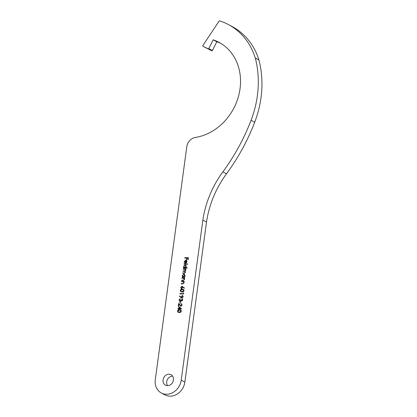 <?xml version="1.0" encoding="UTF-8"?>
<svg xmlns="http://www.w3.org/2000/svg" width="417" height="417" viewBox="0 0 417 417"><rect width="100%" height="100%" fill="white"/><g stroke="black" fill="none" stroke-linecap="round" stroke-linejoin="round"><path stroke-width="0.63" d="M172.602 376.118A5.911 5.04 -62.1 0 0 167.441 379.496A5.911 5.04 -62.1 0 0 167.556 385.662M169.031 374.195A5.911 5.04 -62.1 0 0 163.334 378.678A5.911 5.04 -62.1 0 0 165.492 385.157A5.911 5.04 -62.1 0 0 167.483 385.662A5.911 5.04 -62.1 0 0 173.18 381.18A5.911 5.04 -62.1 0 0 171.022 374.701A5.911 5.04 -62.1 0 0 169.031 374.195M219.519 20.85A0.495 0.422 -62.1 0 0 219.113 21.079L202.85 45.573A0.495 0.422 -62.1 0 0 202.97 46.256L208.187 48.836A0.495 0.422 -62.1 0 0 208.781 48.586L213.191 39.839A51.635 44.025 117.9 0 1 218.873 42.268A51.635 44.025 117.9 0 1 238.863 94.883A51.635 44.025 117.9 0 1 195.318 137.464A9.852 8.403 -62.1 0 0 186.785 146.758L155.291 379.689A14.783 12.604 -62.1 0 0 161.348 392.996A14.783 12.604 -62.1 0 0 181.223 380.168L202.86 220.119A93.757 79.944 117.9 0 1 222.866 171.867A188.166 160.436 -62.1 0 0 251.06 120.299A96.296 82.102 -62.1 0 0 255.303 58.062A71.745 61.169 -62.1 0 0 228.271 24.488A71.745 61.169 -62.1 0 0 219.623 20.866A0.495 0.422 -62.1 0 0 219.519 20.85M183.907 264.19L183.954 263.825L187.707 263.898L187.66 264.258L183.907 264.19M185.591 267.704L187.191 267.735L187.139 268.095L183.386 268.027L183.438 267.662L183.897 267.672L183.553 266.458L185.153 264.941L185.669 265.066L186.321 266.52L185.591 267.704L187.181 267.782M182 278.295L182.047 277.93L184.721 277.983L184.674 278.342L184.189 278.337L184.569 279.468L183.063 280.547L181.697 280.521L181.744 280.161L183.621 280.151L184.246 279.4L183.678 278.379L182 278.295M181.536 281.715L181.583 281.355L184.257 281.402L184.21 281.767L183.73 281.756L184.105 282.893L182.599 283.972L181.233 283.946L181.286 283.581L183.157 283.576L183.788 282.82L183.214 281.803L181.536 281.715M181.609 288.788L180.66 287.501L181.937 286.297L184.45 288.006L184.21 288.283L182.875 287.188L181.609 288.788L181.166 288.679M183.219 293.599L183.308 292.979L183.647 293.224L183.548 293.969L179.889 293.902L179.935 293.537L183.313 293.646L183.397 293.042M181.03 297.149L182.401 295.554L183.256 296.815L181.963 298.046L179.472 296.284L179.696 295.997L181.03 297.149L182.312 295.507L182.745 295.611M179.206 312.5L178.095 312.276L177.475 311.066C177.856 310.055 178.554 309.612 179.576 309.753L180.733 309.972L181.322 311.139C180.942 312.166 180.238 312.62 179.206 312.5M178.757 308.538L179.013 306.62L181.614 308.955L179.081 308.908L179.018 309.378L178.643 309.367L178.705 308.903L177.861 308.888L177.913 308.523L178.846 308.59L179.102 306.698M181.15 304.076L181.197 303.743L182.146 305.041L180.895 306.24L178.851 304.368L178.596 306.25L178.221 306.245L178.591 303.493L180.91 305.875L181.77 305.015L181.056 304.061L181.103 303.696L181.598 303.826M181.442 304.181L181.056 304.061M180.895 306.24L180.441 306.125M180.629 305.817L181.004 305.927L181.77 305.015M179.852 303.206L180.066 301.653L180.441 301.658L180.227 303.211L179.852 303.206M181.645 300.725L182.547 299.99L182.057 298.723L182.834 299.948L181.723 301.11L181.035 300.621L179.982 301.282L178.987 299.865L180.248 298.536L179.362 299.875L179.998 300.923L180.942 299.693L181.317 299.698L181.776 300.746L182.458 299.943L182.01 299.088L182.323 298.827M181.723 301.11L181.385 301.027M179.982 301.282L179.545 301.173M179.779 300.876L180.087 300.97L180.942 299.693M181.984 291.963L180.874 291.744L180.248 290.534C180.634 289.518 181.332 289.08 182.354 289.216L183.511 289.44L184.095 290.607C183.72 291.634 183.011 292.088 181.984 291.963M184.387 276.779L184.882 276.789L184.835 277.149L182.161 277.102L182.208 276.737L182.672 276.747L182.328 275.533L183.923 274.016L184.444 274.141L185.091 275.595L184.387 276.779L184.877 276.836M183.225 269.22L183.277 268.856L185.951 268.908L185.899 269.267L185.435 269.262L185.81 270.289L185.033 271.217L185.534 272.317L184.126 273.291L182.677 273.265L182.729 272.9L184.178 272.927L185.216 272.244L184.82 271.394L182.954 271.243L183 270.878L184.361 270.904L185.487 270.221L185.091 269.372L183.225 269.22M185.669 260.531L184.538 261.595L184.757 263.012L184.205 261.631L185.784 260.172L186.628 260.526L186.972 261.694L186.284 262.872L185.315 263.174L185.669 260.531L185.409 263.174M186.336 260.307L186.628 260.526M184.741 258.019L184.788 257.659L188.448 257.727L188.182 259.697L187.806 259.687L188.025 258.081L186.899 258.06L186.68 259.666L186.305 259.661L186.524 258.05L184.741 258.019M206.597 48.174A0.495 0.422 -62.1 0 0 206.603 48.179A0.495 0.422 -62.1 0 0 206.613 48.179L211.826 50.765A0.495 0.422 -62.1 0 0 212.425 50.509L216.835 41.763A51.635 44.025 117.9 0 1 220.666 43.279M161.348 392.996L164.991 394.92A14.783 12.604 -62.1 0 0 184.861 382.092L206.504 222.042A93.757 79.944 117.9 0 1 226.504 173.79A188.166 160.436 -62.1 0 0 254.704 122.228A96.296 82.102 -62.1 0 0 258.941 59.985A71.745 61.169 -62.1 0 0 231.915 26.412L228.271 24.488M202.86 220.119L206.504 222.042M255.303 58.062L258.941 59.985M213.191 39.839L216.835 41.763M178.142 312.302L177.475 311.066M177.564 311.113C177.944 310.102 178.648 309.664 179.67 309.8L179.576 309.753M179.67 309.8L180.78 309.998M178.32 311.947L179.346 312.182L181.035 311.191L180.545 310.316M180.942 311.145L180.498 310.29L179.529 310.112L177.845 311.087L178.356 311.968L179.258 312.135L181.035 311.191M178.742 309.372L178.705 308.903M177.96 308.888L177.913 308.523M178.002 308.57L178.846 308.59M179.133 308.549L180.811 308.627L179.294 307.339L179.133 308.549L180.723 308.575L179.294 307.339M181.864 305.062L181.145 304.108M181.197 303.743L181.645 303.847M180.983 306.286L178.851 304.368M178.32 306.245L178.674 303.597M180.676 305.838L181.004 305.927M179.951 303.206L180.066 301.653M180.154 301.699L180.431 301.705M181.812 301.157L181.035 300.621M180.071 301.335L178.987 299.865M179.081 299.912L180.342 298.582M179.826 300.902L180.087 300.97M181.03 299.74L181.312 299.745M181.473 297.926L179.472 296.284M179.565 296.331L179.769 296.065M182.401 295.554L182.787 295.637M181.802 297.639L182.974 296.836L182.37 295.919M182.974 296.836L182.578 295.961M182.281 295.872L181.426 296.8L182.036 297.686L182.886 296.789M182.125 297.733L181.848 297.665M179.988 293.902L179.935 293.537M180.029 293.589L183.313 293.646M180.915 291.764L180.248 290.534M180.342 290.581C180.723 289.565 181.426 289.127 182.448 289.262L182.354 289.216M182.448 289.262L183.558 289.461M181.093 291.415L182.125 291.65L183.808 290.659L183.324 289.779M183.72 290.613L183.277 289.758L182.307 289.58L180.624 290.55L181.134 291.431L182.036 291.603L183.808 290.659M184.225 288.267L182.875 287.188M181.703 288.835L180.66 287.501M180.749 287.553L181.937 286.297M182.031 286.349L182.531 286.474M181.426 288.382L182.583 287.574L181.968 286.708M181.729 288.47L182.49 287.527L181.88 286.661L182.203 286.755M181.88 286.661L181.03 287.527L181.473 288.408M181.635 281.72L181.583 281.355M181.676 281.402L184.251 281.449M181.332 283.946L181.286 283.581M181.374 283.633L183.157 283.576M183.245 283.623L183.788 282.82M183.876 282.872L183.303 281.85M182.099 278.295L182.047 277.93M182.14 277.977L184.715 278.03M181.796 280.526L181.744 280.161M181.838 280.208L183.621 280.151M183.709 280.198L184.246 279.4M184.34 279.447L183.767 278.431M182.255 277.102L182.208 276.737M182.302 276.789L182.672 276.747M182.761 276.794L182.328 275.533M182.417 275.58L183.923 274.016M184.017 274.063L184.486 274.167M183.172 276.685L183.631 276.81L184.856 275.642L183.965 274.428M183.631 276.81L184.762 275.59L183.871 274.376L184.309 274.506M183.871 274.376L182.651 275.548L183.543 276.763L183.219 276.711M183.324 269.22L183.277 268.856M183.365 268.902L185.94 268.955M182.776 273.265L182.729 272.9M182.818 272.947L184.267 272.979L185.216 272.244M185.304 272.291L184.861 271.42M183.047 271.243L183 270.878M183.094 270.925L184.45 270.951L185.487 270.221M185.581 270.268L185.132 269.398M183.485 268.027L183.438 267.662M183.527 267.714L183.897 267.672M183.991 267.719L183.553 266.458M183.642 266.505L185.153 264.941M185.242 264.988L185.716 265.092M184.403 267.61L184.856 267.735L186.081 266.567L185.19 265.353M184.856 267.735L185.987 266.515L185.101 265.306L185.539 265.431M185.101 265.306L183.881 266.473L184.767 267.688L184.444 267.636M184.001 264.19L183.954 263.825M184.048 263.878L187.702 263.945M184.851 263.059L184.205 261.631M184.293 261.678L185.784 260.172M185.873 260.218L186.722 260.573M185.69 262.819L186.733 261.751L186.581 260.985L185.992 260.578L185.69 262.819L186.639 261.704L185.992 260.578M184.835 258.019L184.788 257.659M184.882 257.706L188.442 257.769M187.905 259.692L188.025 258.081M186.404 259.661L186.524 258.05M181.223 380.168L184.861 382.092M222.866 171.867L226.504 173.79M251.06 120.299L254.704 122.228M206.603 48.179L202.964 46.251L206.613 48.179M208.187 48.836L211.826 50.765M208.781 48.586L212.425 50.509"/></g></svg>
